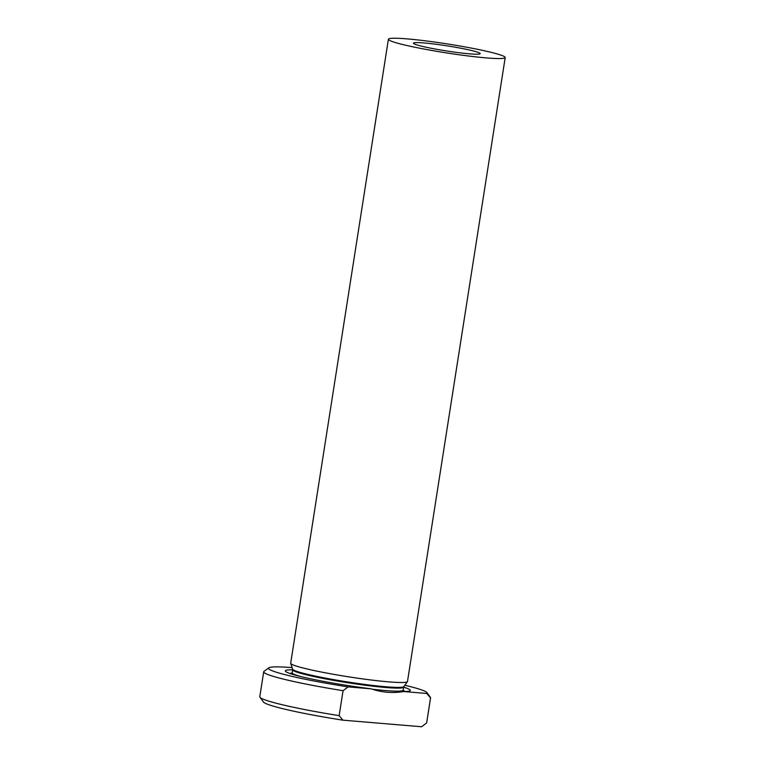 <?xml version="1.0" encoding="UTF-8"?>
<svg xmlns="http://www.w3.org/2000/svg" width="765" height="765" viewBox="0 0 765 765"><rect width="100%" height="100%" fill="white"/><g stroke="black" fill="none" stroke-linecap="round" stroke-linejoin="round"><path stroke-width="1.15" d="M404.819 685.258A80.229 6.101 -171.1 0 1 426.899 692.583A80.229 6.101 -171.1 0 1 426.793 693.473L430.542 697.996L426.641 722.954L421.582 726.75L342.911 720.171L339.153 715.648L343.064 690.69L348.123 686.894A80.229 6.101 -171.1 0 1 268.831 667.835A80.229 6.101 -171.1 0 1 292.087 667.606M426.793 693.473L403.719 691.541C392.474 693.377 381.63 692.468 371.188 688.825L348.123 686.894M371.188 688.825A63.227 4.81 -171.1 0 1 285.919 671.708A63.227 4.81 -171.1 0 1 292.651 669.796M302.079 676.872A56.161 4.274 -171.1 0 1 292.173 672.818L292.651 669.777A56.161 4.274 -171.1 0 0 307.406 675.065A56.161 4.274 -171.1 0 0 368.061 685.603A56.161 4.274 -171.1 0 0 403.624 687.152A63.227 4.81 -171.1 0 1 409.438 691.053A63.227 4.81 -171.1 0 1 403.719 691.541M343.064 690.69A84.456 6.426 -171.1 0 1 263.705 671.766A84.456 6.426 -171.1 0 1 264.021 671.316L268.831 667.835M426.899 692.583L430.408 697.374A84.456 6.426 -171.1 0 1 430.571 697.89A84.456 6.426 -171.1 0 1 430.542 697.996M426.641 722.954A84.456 6.426 8.9 0 0 426.669 722.848L430.571 697.89M263.705 671.766L259.794 696.724A84.456 6.426 8.9 0 0 259.966 697.24A84.456 6.426 8.9 0 0 339.153 715.648M259.966 697.24L263.476 702.031A80.229 6.101 8.9 0 0 342.911 720.171M422.299 46.349A33.784 2.572 -171.1 0 1 413.425 43.175A33.784 2.572 -171.1 0 1 447.2 45.862A33.784 2.572 -171.1 0 1 480.171 53.627A33.784 2.572 -171.1 0 1 458.79 52.689A33.784 2.572 -171.1 0 1 422.299 46.349M403.93 44.819A59.115 4.494 -171.1 0 1 388.4 39.254A59.115 4.494 -171.1 0 1 447.496 43.959A59.115 4.494 -171.1 0 1 505.206 57.547A59.115 4.494 -171.1 0 1 467.778 55.912A59.115 4.494 -171.1 0 1 403.93 44.819M505.206 57.547L407.496 681.5A59.115 4.494 -171.1 0 1 407.429 681.663A59.115 4.494 -171.1 0 1 369.007 679.731A59.115 4.494 -171.1 0 1 306.22 668.763A59.115 4.494 -171.1 0 1 290.71 663.379A59.115 4.494 -171.1 0 1 290.69 663.207L388.4 39.254M289.925 673.496A58.618 4.456 -171.1 0 1 292.125 673.037M403.126 690.422A58.618 4.456 -171.1 0 1 405.077 691.531M403.385 691.149L403.145 690.193A56.161 4.274 -171.1 0 1 372.373 689.217M403.145 690.193L403.853 686.587A56.342 4.284 -171.1 0 1 367.229 684.742A56.342 4.284 -171.1 0 1 307.387 674.29A56.342 4.284 -171.1 0 1 292.603 669.165L290.71 663.379M292.173 672.818L291.656 673.649M403.853 686.587L407.429 681.663M292.651 669.777L292.603 669.165"/></g></svg>
